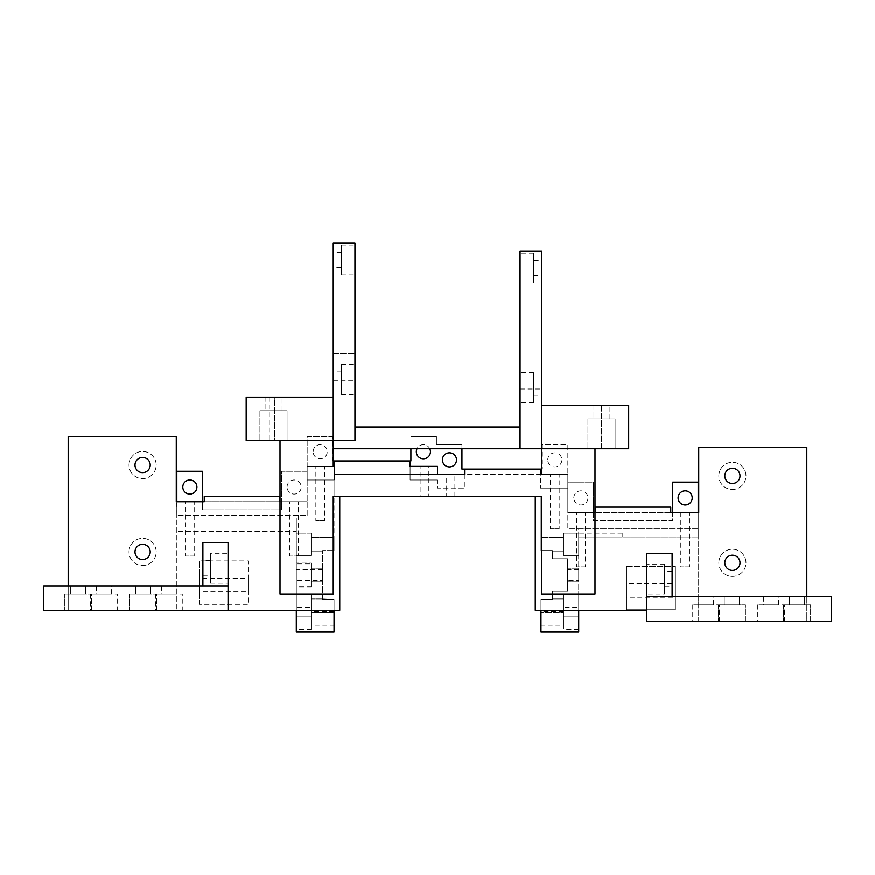<?xml version="1.0" encoding="UTF-8"?>
<svg xmlns="http://www.w3.org/2000/svg" width="875" height="875" viewBox="0 0 875 875"><rect width="100%" height="100%" fill="white"/><g stroke="black" fill="none" stroke-linecap="round" stroke-linejoin="round"><path stroke-width="0.66" stroke-dasharray="4.38 3.28" d="M265.88 397.173L265.88 410.747L281.083 410.747L265.88 410.747L281.083 410.747L265.88 410.747L265.88 397.173L281.083 397.173L265.88 397.173M593.917 405.322L593.917 418.895L609.12 418.895L593.917 418.895L609.12 418.895L593.917 418.895L593.917 405.322L609.12 405.322L593.917 405.322M134.991 465.062A7.602 7.602 0 0 1 146.398 458.478A7.602 7.602 0 0 1 146.398 471.647A7.602 7.602 0 0 1 134.991 465.062M724.806 562.822A7.602 7.602 0 0 1 736.203 556.237A7.602 7.602 0 0 1 736.203 569.406A7.602 7.602 0 0 1 724.806 562.822M134.991 551.961A7.602 7.602 0 0 1 146.398 545.377A7.602 7.602 0 0 1 146.398 558.545A7.602 7.602 0 0 1 134.991 551.961M724.806 475.923A7.602 7.602 0 0 1 736.203 469.339A7.602 7.602 0 0 1 736.203 482.508A7.602 7.602 0 0 1 724.806 475.923M135.537 585.9L135.537 594.048L150.741 594.048L135.537 594.048L150.741 594.048L135.537 594.048L135.537 585.9L150.741 585.9L135.537 585.9M161.602 585.9L176.816 585.9L161.602 585.9L161.602 594.048L176.816 594.048L161.602 594.048M70.361 585.9L70.361 594.048L85.564 594.048L70.361 594.048L85.564 594.048L70.361 594.048L70.361 585.9L85.564 585.9L70.361 585.9M96.436 585.9L111.639 585.9L96.436 585.9L96.436 594.048L111.639 594.048L96.436 594.048M789.436 596.761L789.436 604.909L804.639 604.909L789.436 604.909L804.639 604.909L789.436 604.909L789.436 596.761L804.639 596.761L789.436 596.761M698.184 596.761L713.398 596.761L698.184 596.761L698.184 604.909L713.398 604.909L698.184 604.909M724.259 596.761L724.259 604.909L739.463 604.909L724.259 604.909L739.463 604.909L724.259 604.909L724.259 596.761L739.463 596.761L724.259 596.761M763.361 596.761L778.564 596.761L763.361 596.761L763.361 604.909L778.564 604.909L763.361 604.909M248.5 578.298L248.5 591.872L248.5 578.298L199.62 578.298L199.62 591.872L199.62 578.298M626.5 597.308L626.5 583.734L626.5 597.308L675.38 597.308L675.38 583.734L675.38 597.308M194.184 556.03L185.5 556.03L194.184 556.03L194.184 501.725L185.5 501.725L194.184 501.725M298.462 556.03L289.778 556.03L298.462 556.03L298.462 501.725L289.778 501.725L298.462 501.725M324.538 520.734L315.842 520.734L324.538 520.734L324.538 466.419L315.842 466.419L324.538 466.419M428.816 496.289L420.12 496.289L428.816 496.289L428.816 466.419L420.12 466.419L428.816 466.419M559.158 528.872L550.462 528.872L559.158 528.872L559.158 474.567L550.462 474.567L559.158 474.567M454.88 496.289L454.88 474.567L446.184 474.567L454.88 474.567L446.184 474.567L454.88 474.567L446.184 474.567L446.184 496.289L454.88 496.289L446.184 496.289M689.5 566.891L680.816 566.891L689.5 566.891L689.5 512.586L680.816 512.586L689.5 512.586M585.222 566.891L576.538 566.891L585.222 566.891L585.222 512.586L576.538 512.586L585.222 512.586M437.5 466.419L437.5 474.567L437.5 466.419L410.069 466.419L410.069 480.003L410.069 466.419L437.5 466.419L410.069 466.419L437.5 466.419L437.5 474.567L567.842 474.567L541.778 474.567L541.778 405.322L541.778 448.766L520.056 448.766L520.056 427.044L520.056 448.766L333.222 448.766L333.222 440.628L354.944 440.628L333.222 440.628L354.944 440.628L354.944 242.933L333.222 242.933L333.222 353.73L354.944 353.73L333.222 353.73L333.222 466.419L307.158 466.419L334.316 466.419L334.316 480.003L307.158 480.003L334.316 480.003L334.316 466.419L307.158 466.419L307.158 480.003L307.158 466.419L334.578 466.419L334.578 460.994M354.944 427.044L520.056 427.044M354.944 245.109L354.944 274.98L354.944 245.109L341.37 245.109L341.37 274.98L341.37 245.109M354.944 364.591L354.944 394.461L354.944 364.591L341.37 364.591L341.37 394.461L341.37 364.591M333.222 397.173L274.564 397.173L274.564 440.628L246.17 440.628L246.17 397.173L274.564 397.173L274.564 440.628L280 440.628L280 594.048L333.222 594.048L333.222 496.289L339.741 496.289L334.042 496.289L334.042 474.567L334.042 496.289L541.778 496.289L541.778 594.048L595 594.048L595 448.766L541.778 448.766L541.778 251.081L520.056 251.081L520.056 361.878L541.778 361.878L520.056 361.878L520.056 389.025L541.778 389.025M806.816 596.761L806.816 621.206L831.25 621.206L831.25 596.761L646.592 596.761L672.12 596.761L646.592 596.761L646.592 621.206L698.184 621.206L698.184 512.586L680.816 512.586L689.5 512.586L680.816 512.586L680.816 566.891M202.333 501.725L202.333 509.873L281.63 509.873L281.63 501.725L176.816 501.725L176.816 515.298L176.269 436.548L68.184 436.548L68.184 610.345L68.184 585.9L228.408 585.9L202.88 585.9L202.88 542.456L228.408 542.456L228.408 610.345M540.958 496.289L535.259 496.289L535.259 610.345L578.703 610.345L578.703 528.872L698.184 528.872L698.184 512.586L672.667 512.586L672.667 520.734L593.37 520.734L593.37 482.169L567.842 482.169L567.842 444.697L542.314 444.697L542.314 469.131L461.934 469.131L461.934 444.697L436.417 444.697L436.417 436.548L410.889 436.548L410.889 460.994L332.686 460.994L332.686 436.548L307.158 436.548L307.158 471.308L281.63 471.308L281.63 509.873L202.333 509.873L202.333 471.308L176.816 471.308L176.816 518.011L296.297 518.011L296.297 610.345L334.042 610.345L334.042 599.484L322.634 599.484L322.634 550.605L334.042 550.605L334.042 496.289L540.958 496.289L540.958 550.605L552.366 550.605L552.366 558.753L567.569 558.753L567.569 591.336L552.366 591.336L552.366 599.484L540.958 599.484L540.958 610.345L540.958 599.484L552.366 599.484L540.958 599.484L540.958 612.555L540.958 599.484L552.366 599.484L540.958 599.484L540.958 612.555L563.5 612.555L563.5 598.97L563.5 612.555L563.5 598.97L563.5 612.555L540.958 612.555L540.958 599.484L552.366 599.484L552.366 591.336L567.569 591.336L567.569 558.753L552.366 558.753L552.366 550.605L540.958 550.605L552.366 550.605L540.958 550.605L552.366 550.605L540.958 550.605L540.958 496.289M339.741 496.289L334.042 496.289L334.042 550.605L334.042 537.523L334.042 550.605L334.042 537.523L334.042 550.605L322.634 550.605L334.042 550.605L322.634 550.605L334.042 550.605L322.634 550.605L322.634 599.484L334.042 599.484L322.634 599.484L334.042 599.484L334.042 612.555L334.042 599.484L322.634 598.97L334.042 599.484L334.042 612.555L334.042 599.484L334.042 610.345L339.741 610.345L339.741 496.289L535.259 496.289M567.569 581.831L567.569 568.247L567.569 581.831L567.569 568.247L567.569 581.831L578.703 581.831L578.703 568.247L578.703 581.831L578.703 568.247L578.703 581.831L567.569 581.831M567.569 580.475L567.569 569.614L567.569 580.475L578.703 580.475L578.703 569.614L578.703 580.475M199.62 604.373L199.62 560.919L199.62 604.373L248.5 604.373L248.5 560.919L199.62 560.919L248.5 560.919L248.5 604.373L199.62 604.373L199.62 560.919M626.5 566.355L675.38 566.355L626.5 566.355L626.5 609.798L675.38 609.798L675.38 566.355L675.38 609.798L626.5 609.798L626.5 566.355M670.764 512.586L567.842 512.586L567.842 482.169L593.37 482.169L593.37 512.586L567.842 512.586L595.273 512.586L595.273 507.15L670.764 507.15L670.764 512.586L698.731 512.586L698.731 447.409L806.816 447.409L806.816 621.206L698.184 621.206L698.184 537.02L578.703 537.02L622.158 537.02L578.703 537.02L578.703 555.45L578.703 533.181L578.703 632.067L540.958 632.067L540.958 610.345L646.592 610.345M784.547 621.206L757.389 621.206L784.547 621.206L784.547 604.909L757.389 604.909L784.547 604.909M719.37 621.206L692.212 621.206L719.37 621.206L719.37 604.909L692.212 604.909L719.37 604.909M745.434 621.206L718.288 621.206L745.434 621.206L718.288 621.206L745.434 621.206L745.434 604.909L718.288 604.909L745.434 604.909L718.288 604.909L745.434 604.909L745.434 621.206M810.611 621.206L783.453 621.206L810.611 621.206L783.453 621.206L810.611 621.206L810.611 604.909L783.453 604.909L810.611 604.909L783.453 604.909L810.611 604.909L810.611 621.206M437.5 474.567L334.042 474.567L540.958 474.567L540.422 488.141L540.422 474.567L567.842 474.567L567.842 528.872L698.184 528.872L698.184 482.169L672.667 482.169L672.667 520.734L593.37 520.734L593.37 512.586L672.667 512.586M313.13 451.752A7.066 7.066 0 0 1 323.717 445.637A7.066 7.066 0 0 1 323.717 457.866A7.066 7.066 0 0 1 313.13 451.752A7.066 7.066 0 0 0 323.717 457.866A7.066 7.066 0 0 0 323.717 445.637A7.066 7.066 0 0 0 313.13 451.752M416.314 451.752A7.066 7.066 0 0 1 426.912 445.637A7.066 7.066 0 0 1 426.912 457.866A7.066 7.066 0 0 1 416.314 451.752M573.814 497.919A7.066 7.066 0 0 1 584.413 491.805A7.066 7.066 0 0 1 584.413 504.033A7.066 7.066 0 0 1 573.814 497.919A7.066 7.066 0 0 0 584.413 504.033A7.066 7.066 0 0 0 584.413 491.805A7.066 7.066 0 0 0 573.814 497.919M547.75 459.9A7.066 7.066 0 0 1 558.337 453.786A7.066 7.066 0 0 1 558.337 466.014A7.066 7.066 0 0 1 547.75 459.9A7.066 7.066 0 0 0 558.337 466.014A7.066 7.066 0 0 0 558.337 453.786A7.066 7.066 0 0 0 547.75 459.9M182.787 487.058A7.066 7.066 0 0 1 193.375 480.944A7.066 7.066 0 0 1 193.375 493.172A7.066 7.066 0 0 1 182.787 487.058M287.066 487.058A7.066 7.066 0 0 1 297.653 480.944A7.066 7.066 0 0 1 297.653 493.172A7.066 7.066 0 0 1 287.066 487.058A7.066 7.066 0 0 0 297.653 493.172A7.066 7.066 0 0 0 297.653 480.944A7.066 7.066 0 0 0 287.066 487.058M442.389 459.9A7.066 7.066 0 0 1 452.977 453.786A7.066 7.066 0 0 1 452.977 466.014A7.066 7.066 0 0 1 442.389 459.9M678.092 497.919A7.066 7.066 0 0 1 688.691 491.805A7.066 7.066 0 0 1 688.691 504.033A7.066 7.066 0 0 1 678.092 497.919M622.158 533.181L622.158 537.02L622.158 533.181L563.5 533.181L563.5 555.45L563.5 533.181L563.5 555.45L563.5 533.181L578.703 533.181M563.5 551.108L563.5 537.523L563.5 551.108L563.5 537.523L563.5 551.108L552.366 551.108L563.5 551.108M563.5 594.628L563.5 616.897L563.5 594.628L578.703 594.628L578.703 616.897L578.703 594.628L578.703 616.897L578.703 594.628L563.5 594.628L563.5 616.897L563.5 594.628M563.5 607.283L563.5 629.552L563.5 607.283L578.703 607.283L578.703 629.552L578.703 607.283M563.5 625.209L563.5 611.625L563.5 625.209L540.958 625.209L540.958 611.625L540.958 625.209M578.703 537.02L578.703 528.872L698.184 528.872L698.184 537.02L578.703 537.02M68.184 585.9L43.75 585.9L43.75 610.345L176.816 610.345L176.816 518.011L296.297 518.011L296.297 531.595L176.816 531.595L296.297 531.595L296.297 610.345L334.042 610.345L334.042 632.067L296.297 632.067L296.297 610.345L176.816 610.345L176.816 501.725L307.158 501.725L281.63 501.725L281.63 471.308L307.158 471.308L307.158 501.725L307.158 436.548L332.686 436.548L333.222 460.994M429.778 448.766A7.066 7.066 0 0 0 416.981 448.766M646.592 594.048L646.592 564.178L646.592 594.048L664.519 594.048L664.519 564.178L664.519 594.048M664.519 586.72L664.519 571.506L664.519 586.72L672.12 586.72L672.12 571.506L672.12 586.72M520.056 372.739L520.056 402.609L520.056 372.739L533.63 372.739L533.63 402.609L533.63 372.739M533.63 380.067L533.63 395.27L533.63 380.067L541.778 380.067L541.778 395.27L541.778 380.067M520.056 253.247L520.056 283.128L520.056 253.247L533.63 253.247L533.63 283.128L533.63 253.247M533.63 260.586L533.63 275.789L533.63 260.586L541.778 260.586L541.778 275.789L541.778 260.586M615.092 448.766L615.092 418.895L587.934 418.895L615.092 418.895L587.934 418.895L615.092 418.895L615.092 448.766L587.934 448.766L615.092 448.766M520.056 448.766L520.056 389.025M541.778 405.322L601.519 405.322L601.519 448.766L595 448.766M601.519 405.322L601.519 448.766L628.677 448.766L628.677 405.322L601.519 405.322M718.823 475.923A13.573 13.573 0 0 1 739.189 464.166A13.573 13.573 0 0 1 739.189 487.681A13.573 13.573 0 0 1 718.823 475.923A13.573 13.573 0 0 1 739.189 464.166A13.573 13.573 0 0 1 739.189 487.681A13.573 13.573 0 0 1 718.823 475.923M718.823 562.822A13.573 13.573 0 0 1 739.189 551.064A13.573 13.573 0 0 1 739.189 574.58A13.573 13.573 0 0 1 718.823 562.822A13.573 13.573 0 0 1 739.189 551.064A13.573 13.573 0 0 1 739.189 574.58A13.573 13.573 0 0 1 718.823 562.822M672.12 596.761L672.12 553.317L646.592 553.317L646.592 596.761M541.778 474.567L567.842 474.567L541.778 474.567L567.842 474.567L567.842 488.141L567.842 444.697L542.314 444.697L541.778 469.131M461.934 448.766L461.934 444.697L436.417 444.697L436.417 436.548L410.889 436.548L410.889 448.766M307.158 515.298L307.158 501.725L279.727 501.725L307.158 501.725L307.158 515.298L176.816 515.298L307.158 515.298M296.297 580.475L296.297 569.614L296.297 580.475L322.634 580.475L322.634 569.614L322.634 580.475M296.297 563.905L296.297 586.173L296.297 563.905L311.5 563.905L311.5 586.173L311.5 563.905M296.297 594.628L296.297 616.897L296.297 594.628L296.297 616.897L296.297 594.628L311.5 594.628L311.5 616.897L311.5 594.628L311.5 616.897L311.5 594.628L296.297 594.628M296.297 563.062L296.297 587.016L296.297 563.062L311.5 563.062L311.5 587.016L311.5 563.062M296.297 533.181L296.297 555.45L296.297 533.181L296.297 555.45L296.297 533.181L311.5 533.181L311.5 555.45L311.5 533.181L311.5 555.45L311.5 533.181L296.297 533.181M296.297 607.283L296.297 629.552L296.297 607.283L311.5 607.283L311.5 629.552L311.5 607.283M204.236 501.725L204.236 496.289L279.727 496.289L279.727 501.725M437.5 480.003L410.069 480.003L437.5 480.003L437.5 488.141L464.931 488.141L437.5 488.141L437.5 480.003M540.422 488.141L567.842 488.141L540.422 488.141M464.931 474.567L464.931 488.141L464.931 474.567M334.042 476.033L540.958 476.033M311.5 625.209L311.5 611.625L311.5 625.209L334.042 625.209L334.042 611.625L334.042 625.209M311.5 551.108L311.5 537.523L311.5 551.108L311.5 537.523L311.5 551.108L322.634 551.108L311.5 551.108M311.5 581.831L311.5 568.247L311.5 581.831L311.5 568.247L311.5 581.831L322.634 581.831L322.634 568.247L322.634 581.831L322.634 568.247L322.634 581.831L311.5 581.831M311.5 612.555L311.5 598.97L311.5 612.555L311.5 598.97L311.5 612.555L334.042 612.555L311.5 612.555M595 512.586L567.842 512.586L567.842 528.872L698.184 528.872L698.184 512.586M341.37 387.122L341.37 371.919L341.37 387.122L333.222 387.122L333.222 371.919L333.222 387.122M341.37 267.641L341.37 252.438L341.37 267.641L333.222 267.641L333.222 252.438L333.222 267.641M287.066 440.628L287.066 410.747L259.908 410.747L287.066 410.747L259.908 410.747L287.066 410.747L287.066 440.628L259.908 440.628L287.066 440.628M333.222 380.877L354.944 380.877M280 440.628L333.222 440.628L333.222 448.766M269.259 397.173L269.259 440.628M228.408 553.317L228.408 583.188L228.408 553.317L210.481 553.317L210.481 583.188L210.481 553.317M210.481 560.645L210.481 575.859L210.481 560.645L202.88 560.645L202.88 575.859L202.88 560.645M129.019 551.961A13.573 13.573 0 0 1 149.384 540.203A13.573 13.573 0 0 1 149.384 563.719A13.573 13.573 0 0 1 129.019 551.961A13.573 13.573 0 0 1 149.384 540.203A13.573 13.573 0 0 1 149.384 563.719A13.573 13.573 0 0 1 129.019 551.961M129.019 465.062A13.573 13.573 0 0 1 149.384 453.305A13.573 13.573 0 0 1 149.384 476.82A13.573 13.573 0 0 1 129.019 465.062A13.573 13.573 0 0 1 149.384 453.305A13.573 13.573 0 0 1 149.384 476.82A13.573 13.573 0 0 1 129.019 465.062M91.547 610.345L91.547 594.048L64.389 594.048L91.547 594.048L64.389 594.048L91.547 594.048L91.547 610.345L64.389 610.345L91.547 610.345M156.713 610.345L156.713 594.048L129.566 594.048L156.713 594.048L129.566 594.048L156.713 594.048L156.713 610.345L129.566 610.345L156.713 610.345M117.611 610.345L90.453 610.345L117.611 610.345L117.611 594.048L90.453 594.048L117.611 594.048M182.787 610.345L155.63 610.345L182.787 610.345L182.787 594.048L155.63 594.048L182.787 594.048M202.88 585.9L228.408 585.9M280 501.725L307.158 501.725L280 501.725M571.648 512.586L590.111 512.586L571.648 512.586M675.927 512.586L694.389 512.586L675.927 512.586M576.538 512.586L585.222 512.586L576.538 512.586L576.538 566.891M545.573 474.567L564.047 474.567L545.573 474.567M441.711 474.567L459.364 474.567L441.711 474.567M550.462 474.567L559.158 474.567L550.462 474.567L550.462 528.872M415.231 466.419L433.694 466.419L415.231 466.419M310.953 466.419L329.427 466.419L310.953 466.419M420.12 466.419L428.816 466.419L420.12 466.419L420.12 496.289M315.842 466.419L324.538 466.419L315.842 466.419L315.842 520.734M284.889 501.725L303.352 501.725L284.889 501.725M180.611 501.725L199.073 501.725L180.611 501.725M289.778 501.725L298.462 501.725L289.778 501.725L289.778 556.03M185.5 501.725L194.184 501.725L185.5 501.725L185.5 556.03M675.38 578.845L675.38 602.197L675.38 578.845M675.38 583.734L675.38 597.308L675.38 583.734L626.5 583.734M199.62 596.761L199.62 573.409L199.62 596.761M199.62 591.872L199.62 578.298L199.62 591.872L248.5 591.872M281.083 410.747L281.083 397.173L281.083 410.747M609.12 418.895L609.12 405.322L609.12 418.895M150.741 594.048L150.741 585.9L150.741 594.048M176.816 594.048L176.816 585.9M85.564 594.048L85.564 585.9L85.564 594.048M111.639 594.048L111.639 585.9M804.639 604.909L804.639 596.761L804.639 604.909M713.398 604.909L713.398 596.761M739.463 604.909L739.463 596.761L739.463 604.909M778.564 604.909L778.564 596.761M578.703 555.45L563.5 555.45L578.703 555.45M578.703 616.897L563.5 616.897L578.703 616.897M578.703 629.552L563.5 629.552M664.519 564.178L646.592 564.178M672.12 571.506L664.519 571.506M533.63 402.609L520.056 402.609M533.63 283.128L520.056 283.128M587.934 418.895L587.934 448.766L587.934 418.895M533.63 275.789L541.778 275.789M533.63 395.27L541.778 395.27M783.453 604.909L783.453 621.206L783.453 604.909M757.389 604.909L757.389 621.206M718.288 604.909L718.288 621.206L718.288 604.909M692.212 604.909L692.212 621.206M311.5 629.552L296.297 629.552M311.5 555.45L296.297 555.45L311.5 555.45M311.5 587.016L296.297 587.016M311.5 616.897L296.297 616.897L311.5 616.897M311.5 586.173L296.297 586.173M334.042 611.625L311.5 611.625M563.5 611.625L540.958 611.625M334.042 537.523L311.5 537.523L334.042 537.523M563.5 537.523L540.958 537.523L563.5 537.523M322.634 598.97L311.5 598.97L322.634 598.97M563.5 598.97L552.366 598.97L563.5 598.97M322.634 568.247L311.5 568.247L322.634 568.247M578.703 568.247L567.569 568.247L578.703 568.247M322.634 569.614L296.297 569.614M578.703 569.614L567.569 569.614M341.37 394.461L354.944 394.461M341.37 274.98L354.944 274.98M259.908 410.747L259.908 440.628L259.908 410.747M341.37 252.438L333.222 252.438M341.37 371.919L333.222 371.919M210.481 583.188L228.408 583.188M202.88 575.859L210.481 575.859M64.389 594.048L64.389 610.345L64.389 594.048M129.566 594.048L129.566 610.345L129.566 594.048M90.453 594.048L90.453 610.345M155.63 594.048L155.63 610.345"/><path stroke-width="1.31" d="M134.991 465.062A7.602 7.602 0 0 0 146.398 471.647A7.602 7.602 0 0 0 146.398 458.478A7.602 7.602 0 0 0 134.991 465.062M724.806 562.822A7.602 7.602 0 0 0 736.203 569.406A7.602 7.602 0 0 0 736.203 556.237A7.602 7.602 0 0 0 724.806 562.822M134.991 551.961A7.602 7.602 0 0 0 146.398 558.545A7.602 7.602 0 0 0 146.398 545.377A7.602 7.602 0 0 0 134.991 551.961M724.806 475.923A7.602 7.602 0 0 0 736.203 482.508A7.602 7.602 0 0 0 736.203 469.339A7.602 7.602 0 0 0 724.806 475.923M541.778 469.131L540.422 469.131L540.422 474.567L541.778 474.567L541.778 251.081L520.056 251.081L520.056 448.766L333.222 448.766L333.222 242.933L354.944 242.933L354.944 440.628L246.17 440.628L246.17 397.173L333.222 397.173M520.056 427.044L354.944 427.044M595 448.766L595 594.048L541.778 594.048L541.778 496.289L333.222 496.289L333.222 594.048L280 594.048L280 440.628M646.592 610.345L535.259 610.345L535.259 496.289M806.816 596.761L806.816 447.409L698.731 447.409L698.731 512.586L670.764 512.586L670.764 507.15L595.273 507.15L595 512.586M279.727 501.725L279.727 496.289L204.236 496.289L204.236 501.725L176.269 501.725L176.269 436.548L68.184 436.548L68.184 585.9M339.741 496.289L339.741 610.345L228.408 610.345L228.408 542.456L202.88 542.456L202.88 585.9M646.592 596.761L646.592 621.206L831.25 621.206L831.25 596.761L646.592 596.761L646.592 553.317L672.12 553.317L672.12 596.761M680.816 512.586L670.764 512.586M540.958 610.345L540.958 632.067L578.703 632.067L578.703 610.345M672.667 512.586L672.667 482.169L698.184 482.169L698.184 512.586M204.236 501.725L176.269 501.725L185.5 501.725L176.816 501.725L176.816 471.308L202.333 471.308L202.333 501.725M416.981 448.766A7.066 7.066 0 0 0 424.911 458.653A7.066 7.066 0 0 0 429.778 448.766M182.787 487.058A7.066 7.066 0 0 0 193.375 493.172A7.066 7.066 0 0 0 193.375 480.944A7.066 7.066 0 0 0 182.787 487.058M442.389 459.9A7.066 7.066 0 0 0 452.977 466.014A7.066 7.066 0 0 0 452.977 453.786A7.066 7.066 0 0 0 442.389 459.9M678.092 497.919A7.066 7.066 0 0 0 688.691 504.033A7.066 7.066 0 0 0 688.691 491.805A7.066 7.066 0 0 0 678.092 497.919M541.778 405.322L628.677 405.322L628.677 448.766L520.056 448.766M333.222 448.766L333.222 466.419L334.578 466.419L333.222 466.419L334.578 466.419L334.578 460.994L333.222 460.994M410.889 448.766L410.889 460.994L410.069 460.994L410.069 466.419L437.5 466.419L437.5 474.567L464.931 474.567L464.931 469.131L461.934 469.131L461.934 448.766M454.88 474.567L464.931 474.567L464.931 469.131L540.422 469.131L540.422 474.567L541.778 474.567M334.578 460.994L410.069 460.994L410.069 466.419L437.5 466.419M296.297 610.345L296.297 632.067L334.042 632.067L334.042 610.345M437.5 474.567L446.184 474.567M228.408 610.345L43.75 610.345L43.75 585.9L228.408 585.9"/></g></svg>

